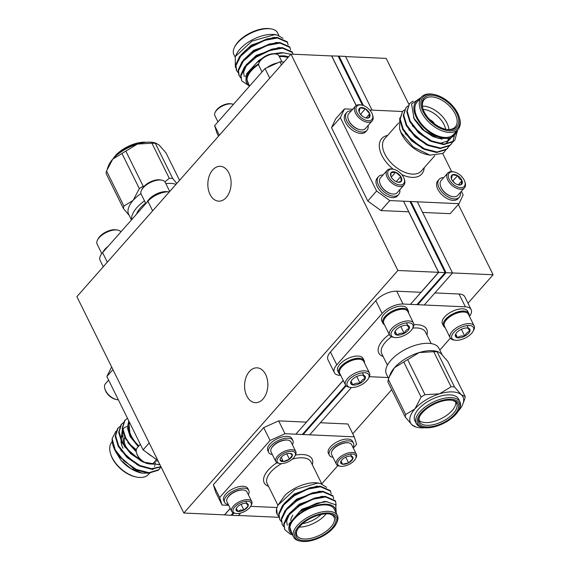 <?xml version="1.0" encoding="UTF-8"?>
<svg xmlns="http://www.w3.org/2000/svg" width="570" height="570" viewBox="0 0 570 570"><rect width="100%" height="100%" fill="white"/><g stroke="black" fill="none" stroke-linecap="round" stroke-linejoin="round"><path stroke-width="0.85" d="M107.951 246.539A13.388 6.363 153.7 0 0 103.291 251.541M120.904 231.869A13.388 6.363 153.7 0 0 119.622 230.729A13.388 6.363 153.7 0 0 117.684 230.081A13.388 6.363 153.7 0 0 97.477 240.063A13.388 6.363 153.7 0 0 97.1 244.081L101.795 253.586M176.023 184.338A29.27 13.908 153.7 0 0 170.786 183.426A29.27 13.908 153.7 0 0 165.834 183.618M169.276 178.303A32.547 15.468 -26.3 0 1 171.036 178.332A32.547 15.468 -26.3 0 1 172.71 178.46L155.361 143.362A32.547 15.468 153.7 0 0 153.686 143.234A32.547 15.468 153.7 0 0 151.926 143.205L169.276 178.303L164.937 181.873M113.166 158.674A23.249 11.044 -26.3 0 1 145.314 142.194A23.249 11.044 -26.3 0 1 146.362 142.272M145.336 142.372A24.41 11.6 153.7 0 0 113.879 157.926M170.252 190.872A29.27 13.908 153.7 0 0 169.461 190.957M144.516 200.918A29.27 13.908 153.7 0 0 131.684 219.649M140.947 193.543A29.27 13.908 153.7 0 0 133.131 200.405A29.27 13.908 153.7 0 0 128.692 214.356L131.442 219.92M145.607 203.119A24.41 11.6 153.7 0 0 136.551 214.142M167.338 191.734A13.388 6.363 153.7 0 0 152.482 196.272A13.388 6.363 153.7 0 0 147.359 201.609M169.718 191.477L165.179 182.286A13.388 6.363 153.7 0 0 163.69 180.797A13.388 6.363 153.7 0 0 161.752 180.141A13.388 6.363 153.7 0 0 141.545 190.131A13.388 6.363 153.7 0 0 141.168 194.149L145.842 203.604M161.752 180.141L160.37 179.892A12.048 5.728 153.7 0 0 142.186 188.884L141.545 190.131M167.972 191.812A14.115 6.705 153.7 0 0 146.91 202.393M103.27 266.774L100.106 260.383A16.274 7.731 -26.3 0 1 102.579 252.624L147.908 201.267A16.274 7.731 -26.3 0 1 168.841 191.826L169.39 191.848M121.973 153.494L139.322 188.592A32.547 15.468 -26.3 0 1 143.205 186.212L125.856 151.121A32.547 15.468 153.7 0 0 121.973 153.494L112.739 159.151L106.554 170.964A32.547 15.468 153.7 0 0 106.105 173.494L123.455 208.591A32.547 15.468 -26.3 0 1 123.904 206.062L106.554 170.964M143.205 186.212L144.082 186.312M151.926 143.205L137.37 144.082L125.856 151.121M107.338 168.741L108.357 166.041A29.27 13.908 -26.3 0 1 112.739 159.151A29.27 13.908 -26.3 0 1 137.37 144.082A29.27 13.908 -26.3 0 1 155.133 142.92L159.165 145.065L166.013 152.924L179.557 180.327M172.71 178.46L176.793 183.462M156.55 143.341L155.361 143.362M129.212 215.403L123.455 208.591M123.904 206.062L133.131 200.405L139.322 188.592M117.684 230.081L116.301 229.831A12.048 5.728 153.7 0 0 98.118 238.816L97.477 240.063M107.224 247.359A14.115 6.705 153.7 0 0 102.842 252.332M340.425 374.754A14.115 6.705 -26.3 0 1 338.837 373.172L337.746 370.97A14.115 6.705 -26.3 0 1 353.443 356.535A14.115 6.705 -26.3 0 1 363.054 358.459L364.144 360.66A14.115 6.705 -26.3 0 1 364.437 362.883M338.837 373.172A14.115 6.705 -26.3 0 1 354.526 358.73A14.115 6.705 -26.3 0 1 364.144 360.66M350.293 387.386L348.911 387.137A13.388 6.363 -26.3 0 1 345.491 384.992L339.748 373.378A13.388 6.363 -26.3 0 1 339.763 370.179A13.388 6.363 -26.3 0 1 340.126 369.353A13.388 6.363 -26.3 0 1 354.633 359.677A13.388 6.363 -26.3 0 1 360.333 359.371A13.388 6.363 -26.3 0 1 363.76 361.508L369.495 373.129A13.388 6.363 -26.3 0 1 369.118 377.148L368.476 378.395A12.048 5.728 -26.3 0 1 355.423 387.101A12.048 5.728 -26.3 0 1 350.293 387.386A12.048 5.728 -26.3 0 1 348.291 380.646A12.048 5.728 -26.3 0 1 360.611 373.129A12.048 5.728 -26.3 0 1 368.476 378.395M345.491 384.992A13.388 6.363 -26.3 0 1 360.375 371.298A13.388 6.363 -26.3 0 1 369.495 373.129M351.056 381.223L352.908 384.985A8.051 3.826 -26.3 0 1 350.807 381.765A8.051 3.826 -26.3 0 1 351.027 381.266A8.051 3.826 -26.3 0 1 355.908 376.898A8.051 3.826 -26.3 0 1 359.748 375.452A8.051 3.826 -26.3 0 1 363.118 375.252A8.051 3.826 -26.3 0 1 363.176 375.26A8.051 3.826 -26.3 0 1 365.228 378.473L363.118 375.252M384.501 324.815A14.115 6.705 -26.3 0 1 382.912 323.233L381.822 321.031A14.115 6.705 -26.3 0 1 397.511 306.596A14.115 6.705 -26.3 0 1 407.13 308.527L408.22 310.728A14.115 6.705 -26.3 0 1 408.505 312.951M382.912 323.233A14.115 6.705 -26.3 0 1 398.601 308.798A14.115 6.705 -26.3 0 1 408.22 310.728M394.369 337.447L392.986 337.198A13.388 6.363 -26.3 0 1 389.559 335.06L383.817 323.439A13.388 6.363 -26.3 0 1 383.831 320.24A13.388 6.363 -26.3 0 1 384.201 319.421A13.388 6.363 -26.3 0 1 398.701 309.745A13.388 6.363 -26.3 0 1 404.401 309.432A13.388 6.363 -26.3 0 1 407.828 311.576L413.571 323.197A13.388 6.363 -26.3 0 1 413.193 327.216L412.552 328.463A12.048 5.728 -26.3 0 1 399.499 337.169A12.048 5.728 -26.3 0 1 394.369 337.447A12.048 5.728 -26.3 0 1 392.359 330.714A12.048 5.728 -26.3 0 1 404.679 323.197A12.048 5.728 -26.3 0 1 412.552 328.463M389.559 335.06A13.388 6.363 -26.3 0 1 404.444 321.366A13.388 6.363 -26.3 0 1 413.571 323.197M395.124 331.291L396.984 335.046A8.051 3.826 -26.3 0 1 394.875 331.826A8.051 3.826 -26.3 0 1 395.096 331.334A8.051 3.826 -26.3 0 1 399.983 326.959A8.051 3.826 -26.3 0 1 403.817 325.513A8.051 3.826 -26.3 0 1 407.194 325.32A8.051 3.826 -26.3 0 1 407.251 325.328A8.051 3.826 -26.3 0 1 409.296 328.541L407.194 325.32M403.767 361.979L421.109 397.076A32.547 15.468 -26.3 0 1 424.992 394.704L407.65 359.606A32.547 15.468 153.7 0 0 403.767 361.979L394.533 367.636L389.132 377.226L390.151 374.526A29.27 13.908 -26.3 0 1 394.533 367.636A29.27 13.908 -26.3 0 1 419.164 352.566A29.27 13.908 -26.3 0 1 432.181 350.65A29.27 13.908 -26.3 0 1 436.926 351.405L438.337 351.833L437.154 351.847A32.547 15.468 153.7 0 0 435.48 351.719A32.547 15.468 153.7 0 0 433.72 351.697L451.062 386.788A32.547 15.468 -26.3 0 1 452.829 386.816A32.547 15.468 -26.3 0 1 454.504 386.945L437.154 351.847M454.504 386.945L461.351 394.803L465.149 396.506L447.806 361.409L440.959 353.55L438.337 351.833M419.862 416.107A20.691 9.833 153.7 0 0 419.534 421.793A20.691 9.833 153.7 0 0 426.873 425.32A20.691 9.833 153.7 0 0 448.618 417.696A20.691 9.833 153.7 0 0 456.627 403.453A20.691 9.833 153.7 0 0 451.917 400.268M455.722 402.192A20.691 9.833 -26.3 0 1 445.989 415.836A20.691 9.833 -26.3 0 1 425.512 422.57A20.691 9.833 -26.3 0 1 419.078 420.304M426.695 426.951A21.852 10.381 -26.3 0 1 419.563 416.663A21.852 10.381 -26.3 0 1 450.371 400.126A21.852 10.381 -26.3 0 1 452.537 400.361A21.852 10.381 -26.3 0 1 453.934 415.209A21.852 10.381 -26.3 0 1 426.695 426.951M425.94 427.806A23.249 11.044 153.7 0 0 458.715 410.222A23.249 11.044 153.7 0 0 451.126 399.271A23.249 11.044 153.7 0 0 422.149 411.761A23.249 11.044 153.7 0 0 423.638 427.557A23.249 11.044 153.7 0 0 425.94 427.806M423.638 427.557L422.441 427.343A24.41 11.6 -26.3 0 1 416.2 423.439A24.41 11.6 -26.3 0 1 425.64 406.638A24.41 11.6 -26.3 0 1 451.305 397.639A24.41 11.6 -26.3 0 1 459.962 401.807A24.41 11.6 -26.3 0 1 459.27 409.139L458.715 410.222M416.2 423.439L414.839 420.689A24.41 11.6 -26.3 0 1 424.287 403.888A24.41 11.6 -26.3 0 1 449.944 394.889A24.41 11.6 -26.3 0 1 458.601 399.057L459.962 401.807M416.121 427.08L412.096 424.935A29.27 13.908 153.7 0 0 416.121 427.08A29.27 13.908 153.7 0 0 420.867 427.835A29.27 13.908 153.7 0 0 424.899 427.728M388.626 378.623L386.467 374.248A29.27 13.908 -26.3 0 1 397.789 354.105A29.27 13.908 -26.3 0 1 428.555 343.318A29.27 13.908 -26.3 0 1 438.943 348.313L442.049 354.597M445.092 327.536A14.115 6.705 -26.3 0 1 443.503 325.954L442.413 323.76A14.115 6.705 -26.3 0 1 458.102 309.318A14.115 6.705 -26.3 0 1 467.721 311.248L468.811 313.45A14.115 6.705 -26.3 0 1 469.103 315.673M443.503 325.954A14.115 6.705 -26.3 0 1 459.192 311.519A14.115 6.705 -26.3 0 1 468.811 313.45M454.96 340.169L453.578 339.919A13.388 6.363 -26.3 0 1 450.157 337.782L444.415 326.161A13.388 6.363 -26.3 0 1 444.429 322.962A13.388 6.363 -26.3 0 1 444.792 322.143A13.388 6.363 -26.3 0 1 459.299 312.467A13.388 6.363 -26.3 0 1 464.999 312.161A13.388 6.363 -26.3 0 1 468.419 314.298L474.162 325.919A13.388 6.363 -26.3 0 1 473.784 329.937L473.143 331.184A12.048 5.728 -26.3 0 1 460.09 339.891A12.048 5.728 -26.3 0 1 454.96 340.169A12.048 5.728 -26.3 0 1 452.958 333.436A12.048 5.728 -26.3 0 1 465.27 325.919A12.048 5.728 -26.3 0 1 473.143 331.184M450.157 337.782A13.388 6.363 -26.3 0 1 465.042 324.088A13.388 6.363 -26.3 0 1 474.162 325.919M455.715 334.013L457.575 337.768A8.051 3.826 -26.3 0 1 455.473 334.547A8.051 3.826 -26.3 0 1 455.686 334.056A8.051 3.826 -26.3 0 1 460.574 329.688A8.051 3.826 -26.3 0 1 464.415 328.235A8.051 3.826 -26.3 0 1 467.785 328.042A8.051 3.826 -26.3 0 1 467.842 328.049A8.051 3.826 -26.3 0 1 469.894 331.263L467.785 328.042M469.466 316.414A16.274 7.731 153.7 0 0 471.148 309.617A16.274 7.731 153.7 0 0 465.376 306.838L403.054 304.038A16.274 7.731 153.7 0 0 382.121 313.486L336.792 364.843A16.274 7.731 153.7 0 0 334.319 372.602L327.978 359.763A16.274 7.731 -26.3 0 1 330.443 352.011L375.78 300.647A16.274 7.731 -26.3 0 1 396.706 291.206L420.945 292.296L438.572 272.317L397.889 270.493L183.832 513.029L76.893 296.656L290.949 54.114L397.889 270.493M427.557 292.588L428.426 292.631M434.917 292.923L459.035 294.006A16.274 7.731 -26.3 0 1 464.807 296.785L471.148 309.617M467.094 325.598L469.894 331.263A8.051 3.826 -26.3 0 1 464.785 336.129C465.925 333.407 467.628 331.79 469.894 331.263M461.401 329.275L464.785 336.129A8.051 3.826 -26.3 0 1 457.575 337.768C459.413 336.122 461.814 335.573 464.785 336.129M455.473 334.547L457.575 337.768M464.999 312.161L464.308 312.032A12.718 6.042 153.7 0 0 445.113 321.523L444.792 322.143M334.319 372.602A16.274 7.731 153.7 0 0 340.098 375.374L340.753 375.409M369.339 376.692L388.092 377.532M439.819 350.08L450.357 338.131M465.149 396.506A32.547 15.468 -26.3 0 1 464.707 399.036L462.904 403.959A29.27 13.908 153.7 0 0 461.351 394.803A29.27 13.908 153.7 0 0 439.548 393.827L451.062 386.788M433.72 351.697L419.164 352.566L407.65 359.606M424.992 394.704L439.548 393.827A29.27 13.908 153.7 0 0 414.924 408.889L421.109 397.076M405.69 414.547L388.348 379.449A32.547 15.468 153.7 0 0 387.899 381.978L405.249 417.076A32.547 15.468 -26.3 0 1 405.69 414.547L414.924 408.889A29.27 13.908 153.7 0 0 412.096 424.935L405.249 417.076M389.132 377.226L388.348 379.449M458.088 411.326A29.27 13.908 153.7 0 0 458.515 410.849A29.27 13.908 153.7 0 0 462.904 403.959M406.503 322.877L409.296 328.541A8.051 3.826 -26.3 0 1 404.194 333.407C405.334 330.685 407.037 329.068 409.296 328.541M400.81 326.553L404.194 333.407A8.051 3.826 -26.3 0 1 396.984 335.046C398.815 333.4 401.223 332.852 404.194 333.407M394.875 331.826L396.984 335.046M404.401 309.432L403.717 309.31A12.718 6.042 153.7 0 0 384.515 318.801L384.201 319.421M362.427 372.809L365.228 378.473A8.051 3.826 -26.3 0 1 360.119 383.339C361.259 380.625 362.962 379 365.228 378.473M356.735 376.492L360.119 383.339A8.051 3.826 -26.3 0 1 352.908 384.985C354.747 383.332 357.148 382.784 360.119 383.339M350.807 381.765L352.908 384.985M360.333 359.371L359.642 359.243A12.718 6.042 153.7 0 0 340.447 368.733L340.126 369.353M363.446 116.914A6.712 3.855 -138.6 0 1 360.796 114.67A6.712 3.855 -138.6 0 1 359.114 111.941A6.712 3.855 -138.6 0 1 359.036 111.72A6.712 3.855 -138.6 0 1 360.076 107.88A6.712 3.855 -138.6 0 1 365.37 108.792A6.712 3.855 -138.6 0 1 369.702 113.765A6.712 3.855 -138.6 0 1 368.74 117.826A6.712 3.855 -138.6 0 1 366.204 118.047A6.712 3.855 -138.6 0 1 363.446 116.914M369.816 110.131A10.039 5.771 -138.6 0 1 372.452 114.556A10.039 5.771 -138.6 0 1 369.118 120.762A10.039 5.771 -138.6 0 1 359 115.575A10.039 5.771 -138.6 0 1 356.115 107.68A10.039 5.771 -138.6 0 1 361.722 105.087A10.039 5.771 -138.6 0 1 369.816 110.131M372.452 114.556L372.737 115.425A11.158 6.413 -138.6 0 1 372.167 120.918A11.158 6.413 -138.6 0 1 357.796 116.565A11.158 6.413 -138.6 0 1 355.438 106.155A11.158 6.413 -138.6 0 1 360.817 104.901L361.722 105.087M372.167 120.918L365.52 128.457A11.158 6.413 -138.6 0 1 364.358 129.347A11.158 6.413 -138.6 0 1 360.14 129.703A11.158 6.413 -138.6 0 1 351.149 124.096A11.158 6.413 -138.6 0 1 348.22 119.18A11.158 6.413 -138.6 0 1 348.79 113.687L355.438 106.155M368.099 125.535A13.481 7.745 -138.6 0 1 366.966 130.338L365.705 131.763A13.481 7.745 -138.6 0 1 348.334 126.497A13.481 7.745 -138.6 0 1 345.484 113.915L346.745 112.49A13.481 7.745 -138.6 0 1 351.362 110.772M366.966 130.338A13.481 7.745 -138.6 0 1 349.595 125.072A13.481 7.745 -138.6 0 1 346.745 112.49M457.717 113.266A23.249 13.352 41.4 0 0 434.19 94.506A23.249 13.352 41.4 0 0 423.097 111.713A23.249 13.352 41.4 0 0 447.934 130.694A23.249 13.352 41.4 0 0 459.028 116.423A23.249 13.352 41.4 0 0 457.717 113.266M459.028 116.423L459.327 117.335A24.41 14.022 -138.6 0 1 458.08 129.354A24.41 14.022 -138.6 0 1 439.912 129.946A24.41 14.022 -138.6 0 1 421.601 112.39A24.41 14.022 -138.6 0 1 421.479 97.05A24.41 14.022 -138.6 0 1 433.25 94.321L434.19 94.506M456.684 113.223A21.852 12.554 -138.6 0 1 446.253 129.397A21.852 12.554 -138.6 0 1 424.137 111.763A21.852 12.554 -138.6 0 1 422.904 108.792A21.852 12.554 -138.6 0 1 433.328 95.382A21.852 12.554 -138.6 0 1 456.684 113.223M445.776 129.297A20.691 11.885 41.4 0 0 455.288 126.896A20.691 11.885 41.4 0 0 455.188 113.893A20.691 11.885 41.4 0 0 439.662 99.016A20.691 11.885 41.4 0 0 424.265 99.515A20.691 11.885 41.4 0 0 423.068 109.255M422.441 106.148A20.691 11.885 -138.6 0 1 447.001 123.17A20.691 11.885 -138.6 0 1 448.932 129.532M445.605 129.255A18.361 10.552 41.4 0 0 444.009 124.516A18.361 10.552 41.4 0 0 423.125 109.419M427.607 154.698A25.572 14.685 -138.6 0 1 427.479 154.67A25.572 14.685 -138.6 0 1 401.594 134.036A25.572 14.685 -138.6 0 1 400.161 130.559L399.627 128.97L401.159 132.646L413.343 147.096L429.951 155.161L442.669 153.458A29.056 16.694 41.4 0 0 444.315 151.976A29.056 16.694 41.4 0 0 444.344 151.941M399.777 117.933L399.627 128.97M456.677 130.943L450.528 138.503L438.13 138.303L424.258 130.551L414.027 118.382L411.547 103.968L421.038 97.548M419.969 98.767A25.572 14.685 41.4 0 0 416.328 117.342A25.572 14.685 41.4 0 0 438.75 137.042A25.572 14.685 41.4 0 0 456.57 131.064M421.479 97.05L417.069 102.044A24.41 14.022 41.4 0 0 417.19 117.377A24.41 14.022 41.4 0 0 435.501 134.94A24.41 14.022 41.4 0 0 453.67 134.349L458.08 129.354M449.217 146.034L446.673 149.105L437.083 152.019L424.451 148.791L412.089 140.377L403.239 129.112L400.19 119.08L402.555 111.463L404.322 109.932M447.878 147.936L446.239 149.597L436.641 152.511L424.016 149.283L411.654 140.868L402.798 129.611L399.755 119.572L402.555 111.463M457.71 129.775L454.874 140.013L453.67 141.175L444.073 144.089L431.447 140.861L419.085 132.447L410.229 121.189L407.187 111.15L409.552 103.533L413.179 101.04M454.874 140.013L453.236 141.674L443.638 144.588L431.005 141.36L418.651 132.945L409.794 121.681L406.752 111.649L409.552 103.533M452.715 142.073L450.172 145.136L440.574 148.05L427.949 144.83L415.587 136.415L406.738 125.151L403.688 115.112L406.054 107.502L407.821 105.97M451.376 143.975L449.737 145.635L440.14 148.549L427.514 145.322L415.152 136.907L406.296 125.649L403.254 115.61L406.054 107.502M454.283 135.974L452.879 141.766M383.083 174.947A13.481 7.745 41.4 0 0 378.466 176.672L377.205 178.097A13.481 7.745 41.4 0 0 376.022 182.528A13.481 7.745 41.4 0 0 385.17 195.061A13.481 7.745 41.4 0 0 397.425 195.938L398.679 194.513A13.481 7.745 41.4 0 0 399.862 190.081A13.481 7.745 41.4 0 0 399.812 189.717M378.466 176.672A13.481 7.745 41.4 0 0 377.283 181.103A13.481 7.745 41.4 0 0 386.432 193.629A13.481 7.745 41.4 0 0 398.679 194.513M391.633 193.836A10.602 6.092 -138.6 0 1 391.405 193.793A10.602 6.092 -138.6 0 1 389.367 193.18A10.602 6.092 -138.6 0 1 380.083 183.796A10.602 6.092 -138.6 0 1 380.012 183.583M393.443 169.262L392.538 169.083A11.158 6.413 41.4 0 0 387.158 170.33L380.511 177.868A11.158 6.413 41.4 0 0 379.534 181.531A11.158 6.413 41.4 0 0 379.941 183.362A11.158 6.413 41.4 0 0 389.709 193.237A11.158 6.413 41.4 0 0 391.861 193.886A11.158 6.413 41.4 0 0 397.24 192.632L403.888 185.1A11.158 6.413 41.4 0 0 404.864 181.431A11.158 6.413 41.4 0 0 404.458 179.607L404.173 178.731A10.039 5.771 41.4 0 0 393.443 169.262A10.039 5.771 41.4 0 0 387.721 173.686A10.039 5.771 41.4 0 0 396.877 184.224A10.039 5.771 41.4 0 0 404.536 180.376A10.039 5.771 41.4 0 0 404.173 178.731M387.158 170.33A11.158 6.413 41.4 0 0 386.182 174A11.158 6.413 41.4 0 0 393.749 184.374A11.158 6.413 41.4 0 0 403.888 185.1M390.878 176.237L391.013 172.696A6.712 3.855 41.4 0 0 390.507 174.798A6.712 3.855 41.4 0 0 390.756 175.895A6.712 3.855 41.4 0 0 391.512 177.498A6.712 3.855 41.4 0 0 396.627 181.837A6.712 3.855 41.4 0 0 397.924 182.222A6.712 3.855 41.4 0 0 401.244 181.367L398.131 182.172M460.41 192.439A13.481 7.745 -138.6 0 1 459.278 197.234L458.016 198.666A13.481 7.745 -138.6 0 1 440.646 193.401A13.481 7.745 -138.6 0 1 437.796 180.818L439.057 179.393A13.481 7.745 -138.6 0 1 443.674 177.669M459.278 197.234A13.481 7.745 -138.6 0 1 441.907 191.969A13.481 7.745 -138.6 0 1 439.057 179.393M440.61 186.305A10.602 6.092 41.4 0 0 440.674 186.518A10.602 6.092 41.4 0 0 452.003 196.515A10.602 6.092 41.4 0 0 452.224 196.557M464.764 181.452L465.056 182.329A11.158 6.413 -138.6 0 1 464.479 187.822L457.831 195.353A11.158 6.413 -138.6 0 1 456.67 196.244A11.158 6.413 -138.6 0 1 452.452 196.607A11.158 6.413 -138.6 0 1 443.46 191A11.158 6.413 -138.6 0 1 440.532 186.084A11.158 6.413 -138.6 0 1 441.102 180.59L447.749 173.052A11.158 6.413 -138.6 0 1 453.129 171.805L454.034 171.983A10.039 5.771 -138.6 0 1 462.128 177.028A10.039 5.771 -138.6 0 1 464.764 181.452A10.039 5.771 -138.6 0 1 461.429 187.665A10.039 5.771 -138.6 0 1 451.312 182.478A10.039 5.771 -138.6 0 1 448.426 174.584A10.039 5.771 -138.6 0 1 454.034 171.983M464.479 187.822A11.158 6.413 -138.6 0 1 450.108 183.469A11.158 6.413 -138.6 0 1 447.749 173.052M457.689 175.688A6.712 3.855 -138.6 0 1 460.332 177.933A6.712 3.855 -138.6 0 1 462.014 180.669L459.363 178.731L457.689 175.688L452.388 174.776L451.426 178.845A6.712 3.855 -138.6 0 1 451.347 178.617A6.712 3.855 -138.6 0 1 452.388 174.776A6.712 3.855 -138.6 0 1 457.689 175.688L452.623 180.982M454.832 183.184L452.965 181.039M458.301 184.88L462.014 180.669A6.712 3.855 -138.6 0 1 461.052 184.73L462.014 180.669M458.137 184.858L461.052 184.73A6.712 3.855 -138.6 0 1 458.515 184.944A6.712 3.855 -138.6 0 1 455.758 183.818A6.712 3.855 -138.6 0 1 451.426 178.845M352.695 109.262L344.472 108.891L340.347 117.669L376.592 191.021L389.78 200.576L459.028 203.69L463.154 194.912L461.386 191.328M451.654 171.634L442.669 153.458L444.315 151.976M402.527 111.499L369.731 110.024M392.88 179.258L394.697 180.797M396.236 181.666L400.746 176.565A6.712 3.855 41.4 0 0 395.623 172.226A6.712 3.855 41.4 0 0 391.013 172.696L395.623 172.226L391.298 177.127M400.746 176.565L401.244 181.367A6.712 3.855 41.4 0 0 400.746 176.565L395.623 172.226M434.183 123.612A5.814 3.342 41.4 0 0 430.143 120.049M445.726 149.996L444.379 151.898M389.78 200.576L380.967 210.565L408.669 211.805L438.572 272.317M415.259 212.104L416.128 212.147M422.619 212.432L450.214 213.672L459.028 203.69M380.967 210.565L367.778 201.003L376.592 191.021M340.347 117.669L331.533 127.659L367.778 201.003M331.533 127.659L335.652 118.881L344.472 108.891M434.554 123.889A5.814 3.342 41.4 0 0 429.823 119.714M442.135 139.215L432.901 136.586L422.284 129.433L414.668 119.843L413.435 117.221M450.421 138.546L449.759 139.458M450.557 138.489L448.505 140.719L440.254 143.262L429.402 140.548L412.317 125.771M448.276 139.151L447.649 141.118M447.507 141.438L446.26 143.426M433.442 146.917L425.911 144.509L408.818 129.732M429.944 150.886L422.413 148.471L405.327 133.694M448.611 139.08L447.949 140.94M447.799 141.253L446.481 143.184M348.298 119.401A10.602 6.092 41.4 0 0 348.363 119.622A10.602 6.092 41.4 0 0 359.691 129.611A10.602 6.092 41.4 0 0 359.912 129.654M365.826 117.954L368.74 117.826L369.702 113.765L365.37 108.792L360.076 107.88L359.114 111.941M365.99 117.976L369.702 113.765M362.52 116.287L360.653 114.135L365.37 108.792M136.75 477.104L135.81 476.919A23.249 13.352 -138.6 0 1 112.283 458.159A23.249 13.352 -138.6 0 1 110.972 455.003L110.673 454.091A24.41 14.022 41.4 0 0 112.048 457.404A24.41 14.022 41.4 0 0 136.75 477.104A24.41 14.022 41.4 0 0 148.521 474.375L149.518 473.25M112.226 441.729L111.92 442.071A24.41 14.022 41.4 0 0 110.673 454.091M129.005 421.351A25.572 14.685 41.4 0 0 130.316 435.68A25.572 14.685 41.4 0 0 132.126 438.872L130.195 435.736L128.599 420.532M138.866 445.932A24.41 14.022 -138.6 0 1 131.186 435.722A24.41 14.022 -138.6 0 1 129.647 422.648M118.524 456.057L115.005 450.514L113.245 446.175A29.056 16.694 41.4 0 0 114.876 450.115A29.056 16.694 41.4 0 0 118.524 456.057L135.952 469.951L148.585 473.178L158.175 470.264L161.039 466.908M116.016 431.141L112.126 438.594A29.056 16.694 41.4 0 0 113.245 446.175M142.001 473.114L141.467 473.014A25.572 14.685 -138.6 0 1 121.018 460.346L130.958 468.633L142.001 473.114L149.946 473.15M127.48 418.273L124.552 420.731L122.187 428.348L125.229 438.387L136.273 451.561M124.987 420.24L122.621 427.856L125.671 437.888L130.216 444.607L136.308 449.759M112.126 438.594L115.176 449.78L124.032 461.037L136.387 469.459L149.019 472.68L158.61 469.766L159.814 468.604M119.757 426.631L117.555 428.661L115.19 436.278L118.239 446.31L127.089 457.575L139.451 465.989L151.499 469.203L160.989 466.816M117.997 428.163L115.624 435.779L118.674 445.818L127.53 457.076L139.885 465.491L151.527 468.683L160.911 466.659M123.255 422.669L121.054 424.7L118.688 432.309L121.731 442.349L130.587 453.613L142.949 462.028L159.999 464.807M121.488 424.201L119.123 431.818L122.172 441.857L130.388 452.516L141.973 460.831M150.202 463.973L159.814 464.443M140.334 444.279L137.235 447.785A11.158 6.413 41.4 0 0 136.258 451.447A11.158 6.413 41.4 0 0 136.665 453.278A11.158 6.413 41.4 0 0 148.585 463.802A11.158 6.413 41.4 0 0 153.971 462.548L156.714 459.441M118.346 399.791A11.158 6.413 -138.6 0 1 116.871 399.62A11.158 6.413 -138.6 0 1 107.873 394.012A11.158 6.413 -138.6 0 1 104.944 389.096A11.158 6.413 -138.6 0 1 105.521 383.603L108.614 380.097M116.871 399.62L115.966 399.442A10.039 5.771 -138.6 0 1 107.873 394.397A10.039 5.771 -138.6 0 1 105.236 389.973L104.944 389.096M136.665 453.278L136.957 454.155A10.039 5.771 41.4 0 0 147.687 463.624L148.585 463.802M146.932 452.651A13.481 7.745 41.4 0 0 151.563 456.007M157.363 459.47L156.28 459.42L143.091 449.865L106.847 376.521L111.642 366.973M136.23 451.012A29.056 16.694 -138.6 0 1 130.216 444.607M116.116 452.395L121.018 460.346M155.061 461.315A24.41 14.022 -138.6 0 1 155.14 463.268M154.926 465.234A24.41 14.022 -138.6 0 1 154.591 466.474M153.081 469.203A24.41 14.022 -138.6 0 1 152.931 469.381L152.682 469.659M132.126 438.872L138.567 446.004M156.957 458.658L156.28 459.42M143.091 449.865L149.198 442.954M112.946 369.602L106.847 376.521M158.182 461.137L155.439 460.888M122.892 435.259A20.691 11.885 41.4 0 0 121.317 438.287M121.018 440.916A20.691 11.885 41.4 0 0 122.999 448.255M125.991 446.909A18.361 10.552 -138.6 0 1 124.716 437.368M127.295 426.438L125.001 427.293M124.695 427.464L122.728 429.146M122.301 429.723L123.548 443.973L124.695 445.94M116.857 453.713L134.014 468.982M120.762 450.4L137.513 465.02M122.293 429.645L121.118 439.677M124.26 446.431L141.011 461.059M127.758 442.47L136.323 451.903M127.459 428.07L130.102 436.549L138.261 446.624M281.958 61.931L278.944 55.831A11.158 5.301 153.7 0 0 277.704 54.592A11.158 5.301 153.7 0 0 276.087 54.05A11.158 5.301 153.7 0 0 259.25 62.372A11.158 5.301 153.7 0 0 258.937 65.721L262.022 71.97M234.548 47.168L235.104 46.085A23.249 11.044 -26.3 0 1 267.879 28.5A23.249 11.044 -26.3 0 1 270.18 28.749L271.377 28.963A24.41 11.6 153.7 0 0 268.962 28.707A24.41 11.6 153.7 0 0 234.548 47.168A24.41 11.6 153.7 0 0 233.857 54.499L235.075 56.957M288.52 56.872A25.572 12.148 153.7 0 0 283.368 55.86A25.572 12.148 153.7 0 0 279.043 56.031M258.752 63.726A25.572 12.148 153.7 0 0 249.24 85.621M249.332 85.806L245.535 76.202L256.336 63.063L260.405 60.327M275.474 53.936L283.689 52.853L290.8 54.293M249.503 86.156L247.629 82.372A24.41 11.6 -26.3 0 1 258.666 64.46M279.35 56.665A24.41 11.6 -26.3 0 1 282.734 56.573A24.41 11.6 -26.3 0 1 287.857 57.627M283.034 38.311L277.048 34.998L274.427 34.72L251.961 41.118L235.275 56.558L235.339 67.296M235.275 56.558L236.707 53.751A25.572 12.148 -26.3 0 1 272.759 34.407A25.572 12.148 -26.3 0 1 275.296 34.684L277.048 34.998M293.065 54.214L292.225 51.927L282.2 47.552L271.947 49.105L256.008 56.473L253.222 58.411L244.53 66.861L240.69 75.154L241.701 80.855L249.425 85.992M292.538 52.561L282.52 48.186L269.795 50.516L256.329 57.107L245.77 66.32L241.003 75.789L241.701 80.855M288.121 44.845L287.187 41.738L277.17 37.364L266.91 38.917L250.978 46.284L248.185 48.229L239.493 56.672L235.659 64.966L236.351 70.032L238.139 72.718M287.508 42.372L277.483 37.998L264.765 40.328L251.292 46.925L240.732 56.131L235.973 65.607L236.664 70.673M290.636 49.939L289.71 46.833L279.685 42.458L269.432 44.011L253.493 51.378L250.707 53.324L242.015 61.767L238.174 70.06L238.866 75.126L240.654 77.812M290.023 47.467L279.998 43.092L267.28 45.422L253.807 52.013L243.248 61.225L238.488 70.701L239.179 75.767M217.954 121.902L214.862 115.653A11.158 5.301 -26.3 0 1 215.182 112.304A11.158 5.301 -26.3 0 1 227.266 104.246A11.158 5.301 -26.3 0 1 232.018 103.982A11.158 5.301 -26.3 0 1 233.394 104.41M215.182 112.304L215.716 111.264A10.039 4.774 -26.3 0 1 226.589 104.011A10.039 4.774 -26.3 0 1 230.871 103.776L232.018 103.982M218.502 136.202L217.006 133.173L214.648 125.649L265.014 68.585L279.963 61.838L283.981 62.016M278.901 35.461L277.618 32.868A24.41 11.6 153.7 0 0 271.377 28.963M279.963 61.838L281.459 64.866M269.738 78.147L265.014 68.585M214.648 125.649L219.372 135.218M266.91 38.917L251.605 45.785L248.185 48.229M269.432 44.011L254.12 50.88L250.707 53.324M271.947 49.105L256.635 55.974L253.222 58.411M246.361 65.621L243.59 72.076L244.202 76.451M260.497 60.213L256.635 62.843M274.904 37.435L273.636 37.392L251.285 45.144L241.01 54.798M277.419 42.529L276.158 42.479L253.807 50.238L243.525 59.893M279.934 47.624L278.673 47.574L256.322 55.333L246.041 64.98M283.782 52.853L281.188 52.668L273.614 53.723M262.207 58.389L258.837 60.427L246.546 73.787M277.526 62.935A13.481 6.405 153.7 0 0 266.874 67.745M276.087 54.05L274.94 53.844A10.039 4.774 153.7 0 0 259.785 61.332L259.25 62.372M345.071 457.482A6.712 3.192 -26.3 0 1 348.27 456.278A6.712 3.192 -26.3 0 1 351.084 456.114A6.712 3.192 -26.3 0 1 351.127 456.121A6.712 3.192 -26.3 0 1 352.837 458.8A6.712 3.192 -26.3 0 1 348.584 462.854A6.712 3.192 -26.3 0 1 342.57 464.222A6.712 3.192 -26.3 0 1 340.817 461.536A6.712 3.192 -26.3 0 1 341.003 461.13A6.712 3.192 -26.3 0 1 345.071 457.482M344.665 465.989A10.039 4.774 -26.3 0 1 340.39 466.224A10.039 4.774 -26.3 0 1 338.722 460.61A10.039 4.774 -26.3 0 1 348.99 454.347A10.039 4.774 -26.3 0 1 355.545 458.736A10.039 4.774 -26.3 0 1 344.665 465.989M340.39 466.224L339.243 466.018A11.158 5.301 -26.3 0 1 336.386 464.229A11.158 5.301 -26.3 0 1 348.79 452.822A11.158 5.301 -26.3 0 1 356.392 454.347A11.158 5.301 -26.3 0 1 356.079 457.696L355.545 458.736M336.386 464.229L331.605 454.554A11.158 5.301 -26.3 0 1 331.612 451.882A11.158 5.301 -26.3 0 1 331.918 451.198A11.158 5.301 -26.3 0 1 344.009 443.139A11.158 5.301 -26.3 0 1 348.755 442.876A11.158 5.301 -26.3 0 1 351.612 444.664L356.392 454.347M332.98 457.332A13.481 6.405 -26.3 0 1 329.303 455.138L328.398 453.307A13.481 6.405 -26.3 0 1 343.382 439.513A13.481 6.405 -26.3 0 1 352.566 441.358L353.478 443.189A13.481 6.405 -26.3 0 1 352.987 447.443M329.303 455.138A13.481 6.405 -26.3 0 1 344.287 441.351A13.481 6.405 -26.3 0 1 353.478 443.189M303.382 541.5A23.249 11.044 153.7 0 0 336.158 523.916A23.249 11.044 153.7 0 0 328.562 512.964A23.249 11.044 153.7 0 0 299.592 525.455A23.249 11.044 153.7 0 0 301.074 541.251A23.249 11.044 153.7 0 0 303.382 541.5M301.074 541.251L299.877 541.037A24.41 11.6 -26.3 0 1 293.636 537.132A24.41 11.6 -26.3 0 1 303.083 520.332A24.41 11.6 -26.3 0 1 328.74 511.333A24.41 11.6 -26.3 0 1 337.404 515.501A24.41 11.6 -26.3 0 1 336.713 522.832L336.158 523.916M304.138 540.645A21.852 10.381 -26.3 0 1 296.998 530.356A21.852 10.381 -26.3 0 1 327.807 513.819A21.852 10.381 -26.3 0 1 329.973 514.055A21.852 10.381 -26.3 0 1 331.377 528.903A21.852 10.381 -26.3 0 1 304.138 540.645M297.298 529.801A20.691 9.833 153.7 0 0 296.97 535.486A20.691 9.833 153.7 0 0 304.316 539.013A20.691 9.833 153.7 0 0 326.061 531.39A20.691 9.833 153.7 0 0 334.07 517.147A20.691 9.833 153.7 0 0 329.353 513.962M290.643 520.417A20.691 9.833 -26.3 0 1 291.669 517.353L292.781 515.187M277.932 505.227L285.014 495.223A25.572 12.148 -26.3 0 1 315.595 482.747A25.572 12.148 -26.3 0 1 318.131 483.025L320.255 483.41L317.59 483.125L294.854 489.587L277.932 505.227L276.614 508.682A29.056 13.808 153.7 0 0 277.056 514.069A29.056 13.808 153.7 0 0 277.127 514.211M326.653 487.329L320.255 483.41M292.075 533.962L288.926 524.45L299.485 511.774L316.842 503.175L326.468 501.7L335.716 504.799L336.25 512.865M335.837 512.33A25.572 12.148 153.7 0 0 326.197 504.208A25.572 12.148 153.7 0 0 296.514 515.879A25.572 12.148 153.7 0 0 292.068 533.962M337.404 515.501L334.227 509.081A24.41 11.6 153.7 0 0 325.57 504.92A24.41 11.6 153.7 0 0 299.913 513.919A24.41 11.6 153.7 0 0 290.465 530.713L293.636 537.132M281.195 521.5L279.713 519.455L279.022 514.389L283.782 504.92L294.341 495.708L307.814 489.11L320.532 486.787L330.557 491.162L331.17 493.634M279.713 519.455L278.709 513.755L282.549 505.462L291.242 497.011L294.027 495.074L309.966 487.699L320.219 486.146L330.244 490.521L330.557 491.162M292.424 534.681A29.056 13.808 -26.3 0 1 292.367 534.667A29.056 13.808 -26.3 0 1 290.208 534.126L284.751 529.644L284.06 524.578L288.819 515.109L299.378 505.896L312.852 499.299L325.57 496.969L335.595 501.344L336.122 505.319M284.751 529.644L283.746 523.944L287.586 515.651L296.272 507.2L299.065 505.255L314.996 497.888L325.256 496.335L335.281 500.709L335.595 501.344M283.71 526.595L282.236 524.55L281.544 519.484L286.304 510.015L296.863 500.802L310.337 494.204L323.055 491.874L333.072 496.256L333.685 498.729M282.236 524.55L281.224 518.85L285.064 510.556L293.757 502.106L296.55 500.168L312.481 492.793L322.741 491.24L332.759 495.615L333.072 496.256M292.396 444.721A13.481 6.405 153.7 0 0 292.88 440.468L291.975 438.636A13.481 6.405 153.7 0 0 290.479 437.14A13.481 6.405 153.7 0 0 275.175 439.883A13.481 6.405 153.7 0 0 267.8 450.585L268.712 452.416A13.481 6.405 153.7 0 0 270.201 453.912A13.481 6.405 153.7 0 0 272.389 454.611M292.88 440.468A13.481 6.405 153.7 0 0 291.391 438.971A13.481 6.405 153.7 0 0 276.079 441.722A13.481 6.405 153.7 0 0 268.712 452.416M271.327 448.476L271.591 447.956A10.602 5.037 -26.3 0 1 275.702 443.624A10.602 5.037 -26.3 0 1 287.586 440.054L288.163 440.154A11.158 5.301 153.7 0 0 275.652 443.916A11.158 5.301 153.7 0 0 271.327 448.476A11.158 5.301 153.7 0 0 271.014 451.825L275.794 461.508A11.158 5.301 153.7 0 0 277.034 462.747A11.158 5.301 153.7 0 0 278.652 463.296L279.799 463.503A10.039 4.774 153.7 0 0 294.954 456.014A10.039 4.774 153.7 0 0 294.12 451.882A10.039 4.774 153.7 0 0 281.409 454.774A10.039 4.774 153.7 0 0 278.345 463.011A10.039 4.774 153.7 0 0 279.799 463.503M294.954 456.014L295.488 454.974A11.158 5.301 153.7 0 0 295.802 451.625L291.014 441.942A11.158 5.301 153.7 0 0 289.781 440.703A11.158 5.301 153.7 0 0 288.163 440.154M295.802 451.625A11.158 5.301 153.7 0 0 294.562 450.386A11.158 5.301 153.7 0 0 281.894 452.658A11.158 5.301 153.7 0 0 275.794 461.508M290.066 453.342L292.41 455.117A6.712 3.192 153.7 0 0 291.505 453.727A6.712 3.192 153.7 0 0 290.536 453.399A6.712 3.192 153.7 0 0 289.19 453.335A6.712 3.192 153.7 0 0 283.012 455.658A6.712 3.192 153.7 0 0 280.404 458.401A6.712 3.192 153.7 0 0 280.055 459.776A6.712 3.192 153.7 0 0 283.283 461.558L280.055 459.776M228.314 504.55A13.481 6.405 -26.3 0 1 224.637 502.355L223.732 500.517A13.481 6.405 -26.3 0 1 238.716 486.73A13.481 6.405 -26.3 0 1 247.907 488.568L248.812 490.407A13.481 6.405 -26.3 0 1 248.32 494.66M224.637 502.355A13.481 6.405 -26.3 0 1 239.628 488.561A13.481 6.405 -26.3 0 1 248.812 490.407M244.095 490.093L243.518 489.986A10.602 5.037 153.7 0 0 227.523 497.895L227.252 498.415A11.158 5.301 -26.3 0 1 239.343 490.35A11.158 5.301 -26.3 0 1 244.095 490.093A11.158 5.301 -26.3 0 1 246.945 491.874L251.733 501.557A11.158 5.301 -26.3 0 1 251.413 504.906L250.878 505.946A10.039 4.774 -26.3 0 1 240.006 513.199A10.039 4.774 -26.3 0 1 235.731 513.435A10.039 4.774 -26.3 0 1 234.056 507.82A10.039 4.774 -26.3 0 1 244.323 501.557A10.039 4.774 -26.3 0 1 250.878 505.946M235.731 513.435L234.576 513.228A11.158 5.301 -26.3 0 1 231.726 511.447L226.938 501.764A11.158 5.301 -26.3 0 1 226.953 499.099A11.158 5.301 -26.3 0 1 227.252 498.415M231.726 511.447A11.158 5.301 -26.3 0 1 244.131 500.032A11.158 5.301 -26.3 0 1 251.733 501.557M241.096 504.357L243.917 510.065A6.712 3.192 -26.3 0 1 240.718 511.269A6.712 3.192 -26.3 0 1 237.911 511.433L240.561 510.043L243.917 510.065L248.171 506.01L245.841 501.294M236.358 508.305L237.911 511.433A6.712 3.192 -26.3 0 1 236.151 508.753L237.911 511.433M248.171 506.01L246.418 503.324A6.712 3.192 -26.3 0 1 246.461 503.331A6.712 3.192 -26.3 0 1 248.171 506.01A6.712 3.192 -26.3 0 1 243.917 510.065M236.151 508.753A6.712 3.192 -26.3 0 1 236.336 508.34A6.712 3.192 -26.3 0 1 240.412 504.699A6.712 3.192 -26.3 0 1 246.418 503.324M353.307 448.098L356.613 444.351L354.255 436.827L285.007 433.713L270.052 440.46L219.685 497.532L222.043 505.049L228.713 505.348M250.665 506.338L276.956 507.521M321.815 483.78L337.868 465.59M281.174 457.297L283.283 461.558A6.712 3.192 153.7 0 0 289.46 459.228A6.712 3.192 153.7 0 0 292.41 455.117L289.46 459.228L286.774 453.798M289.46 459.228L283.283 461.558M278.673 516.406L277.198 514.361L276.614 508.682M290.208 534.126L292.282 534.653M270.052 440.46L263.711 427.621L213.344 484.692L219.685 497.532M263.711 427.621L278.659 420.881L285.007 433.713M354.255 436.827L347.914 423.987L320.333 422.755M313.842 422.463L312.973 422.42M343.211 380.375L306.361 422.121L278.659 420.881M222.043 505.049L215.702 492.216L213.344 484.692M326.083 513.819A20.691 9.833 -26.3 0 1 299.179 527.115M302.656 523.609A18.361 8.728 153.7 0 0 321.181 514.453M289.197 523.737L301.893 509.217L324.245 501.457L327.28 501.714M289.097 513.769L299.378 504.122L321.722 496.363L322.99 496.406M286.575 508.675L296.856 499.028L319.207 491.269L320.468 491.311M284.06 503.581L294.341 493.934L316.692 486.174L317.953 486.217M299.485 511.774L302.207 509.851L316.842 503.175M287.252 525.241L286.639 520.866L289.41 514.404M296.272 507.2L299.692 504.756L314.996 497.888M293.757 502.106L297.169 499.662L312.481 492.793M291.242 497.011L294.654 494.568L309.966 487.699M348.755 442.876L348.185 442.776A10.602 5.037 153.7 0 0 332.189 450.678L331.918 451.198M340.817 461.536L342.57 464.222L348.584 462.854L352.837 458.8L351.084 456.114M341.024 461.087L342.57 464.222M345.762 457.147L348.584 462.854M350.5 454.083L352.837 458.8M228.919 173.031A17.435 11.621 92.6 0 1 229.646 191.62A17.435 11.621 92.6 0 1 218.695 201.146A17.435 11.621 92.6 0 1 210.031 194.434A17.435 11.621 92.6 0 1 209.304 175.845A17.435 11.621 92.6 0 1 220.255 166.312A17.435 11.621 92.6 0 1 228.919 173.031M265.656 374.547A17.435 11.621 92.6 0 1 266.382 393.136A17.435 11.621 92.6 0 1 255.431 402.669A17.435 11.621 92.6 0 1 246.767 395.951A17.435 11.621 92.6 0 1 246.041 377.361A17.435 11.621 92.6 0 1 256.999 367.835A17.435 11.621 92.6 0 1 265.656 374.547M345.584 56.573L386.168 58.396L408.868 104.324M458.358 204.452L493.107 274.769L467.991 303.226M391.697 389.673L352.759 433.799M233.201 512.808L230.993 515.316L224.416 514.853M233.878 513.064L231.855 515.351L231.691 515.016M233.679 513L231.89 515.031L231.27 515.002M331.512 55.938L338.145 56.074L362.456 105.258M338.309 56.409L338.972 56.437L363.225 105.5M338.73 56.43L339.007 56.109L363.461 105.585M410.015 201.488L445.177 272.631L416.905 304.665M345.698 385.349L302.321 434.497M410.877 201.523L446.039 272.674L417.774 304.701M415.922 212.133L445.826 272.631L428.184 292.617M346.004 385.733L313.6 422.448M346.132 385.869L303.183 434.532M445.163 272.603L445.826 272.631M445.177 272.631L438.686 272.339L410.414 304.373M343.254 380.468L295.83 434.205M230.266 508.49L224.494 515.024M331.655 55.782L356.214 105.486M403.517 201.196L438.686 272.339M230.216 508.397L224.516 514.86L183.832 513.029M290.949 54.114L331.633 55.945L356.143 105.536M493.107 274.769L452.523 272.945M278.844 517.303L238.488 515.487M417.368 201.816L452.53 272.966L424.265 304.993M351.434 387.514L309.681 434.825M240.647 513.043L238.345 515.643L231.855 515.351M339.007 56.109L345.506 56.401L372.053 110.131M452.53 272.966L446.039 272.674M102.579 252.624L107.31 262.193M147.908 201.267L152.639 210.836M168.841 191.826L169.048 192.24M431.184 343.582L425.526 332.125A24.41 11.6 153.7 0 0 416.862 327.964A24.41 11.6 153.7 0 0 412.723 328.128M391.483 336.763A24.41 11.6 153.7 0 0 381.757 353.756L387.422 365.213M383.147 356.571A26.733 12.704 -26.3 0 1 389.26 334.447M413.891 324.765A26.733 12.704 -26.3 0 1 417.219 324.701A26.733 12.704 -26.3 0 1 426.916 334.939M336.792 364.843L330.443 352.011M465.376 306.838L459.035 294.006M403.054 304.038L396.706 291.206M382.121 313.486L375.78 300.647M398.594 122.978L384.707 138.71A24.41 14.022 41.4 0 0 384.828 154.05A24.41 14.022 41.4 0 0 403.147 171.606A24.41 14.022 41.4 0 0 421.308 171.014L434.882 155.638M424.194 167.744A26.733 15.354 -138.6 0 1 401.75 174.555M393.286 169.233A26.733 15.354 -138.6 0 1 381.843 155.396A26.733 15.354 -138.6 0 1 387.593 135.446M321.708 483.745L310.942 461.957A24.41 11.6 153.7 0 0 302.278 457.796A24.41 11.6 153.7 0 0 292.346 459.121M281.566 463.609A24.41 11.6 153.7 0 0 267.173 483.588L277.904 505.291M268.563 486.395A26.733 12.704 -26.3 0 1 276.963 462.712M295.41 455.124A26.733 12.704 -26.3 0 1 302.634 454.532A26.733 12.704 -26.3 0 1 312.332 464.771M380.083 183.796L379.941 183.362M452.003 196.515L452.452 196.607M440.674 186.518L440.532 186.084M391.405 193.793L391.861 193.886M427.479 154.67L429.951 155.161M359.691 129.611L360.14 129.703M348.363 119.622L348.22 119.18M256.336 63.063L256.928 62.622"/></g></svg>

